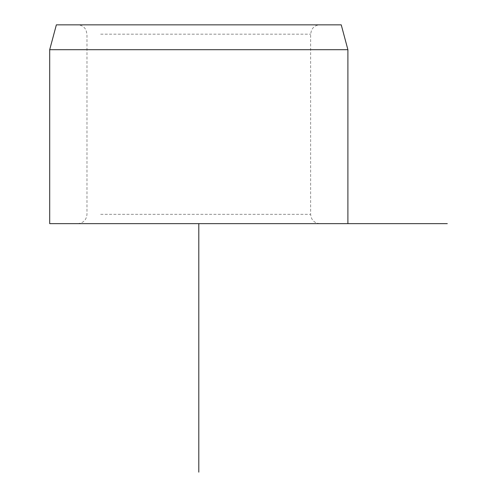 <?xml version="1.0" encoding="UTF-8"?>
<svg xmlns="http://www.w3.org/2000/svg" width="497" height="497" viewBox="0 0 497 497"><rect width="100%" height="100%" fill="white"/><g stroke="black" fill="none" stroke-linecap="round" stroke-linejoin="round"><path stroke-width="0.37" stroke-dasharray="2.48 1.86" d="M92.485 24.85L319.944 24.85L92.485 24.85M56.36 24.85L341.24 24.85M49.7 49.7L347.9 49.7M198.8 223.65L49.7 223.65M92.485 223.65L319.944 223.65L92.485 223.65M100.667 34.169L310.625 34.169L100.667 34.169M100.667 214.331L310.625 214.331L100.667 214.331M319.944 223.65C314.284 223.097 311.178 219.991 310.625 214.331L310.625 34.169L311.482 30.267C313.247 26.819 316.067 25.012 319.944 24.85M77.656 223.65C83.316 223.097 86.422 219.991 86.975 214.331L86.975 34.169L86.024 30.068C84.229 26.739 81.44 24.999 77.656 24.85"/><path stroke-width="0.75" d="M341.24 24.85L56.36 24.85L49.7 49.7L347.9 49.7L341.24 24.85M49.7 49.7L49.7 223.65L447.3 223.65M198.8 223.65L198.8 472.15M347.9 223.65L347.9 49.7"/></g></svg>
